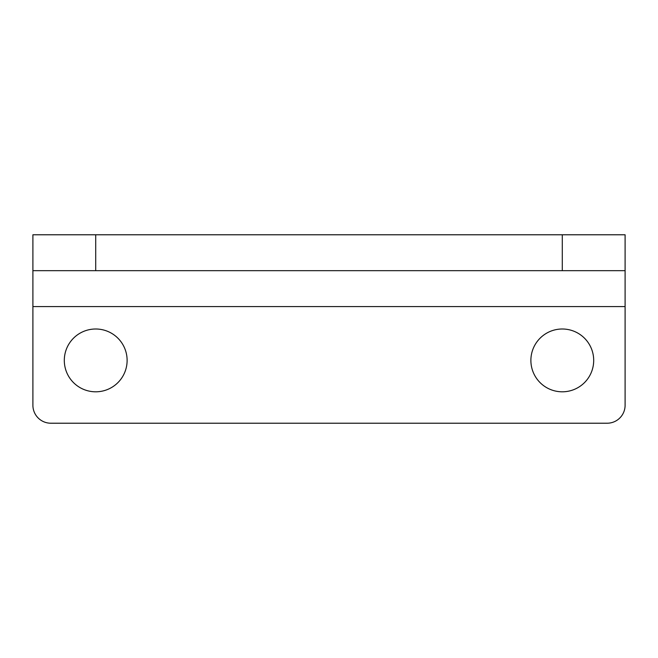 <?xml version="1.0" encoding="UTF-8"?>
<svg xmlns="http://www.w3.org/2000/svg" width="658" height="658" viewBox="0 0 658 658"><rect width="100%" height="100%" fill="white"/><g stroke="black" fill="none" stroke-linecap="round" stroke-linejoin="round"><path stroke-width="0.99" d="M64.303 360.403A31.403 31.403 0 0 1 95.706 329A31.403 31.403 0 0 1 127.117 360.403A31.403 31.403 0 0 1 95.706 391.806A31.403 31.403 0 0 1 64.303 360.403M530.883 360.403A31.403 31.403 0 0 1 562.294 329A31.403 31.403 0 0 1 593.697 360.403A31.403 31.403 0 0 1 562.294 391.806A31.403 31.403 0 0 1 530.883 360.403M625.1 270.677L625.1 405.27A17.947 17.947 0 0 1 607.153 423.217L50.847 423.217A17.947 17.947 0 0 1 32.9 405.27L32.9 270.677L625.1 270.677L625.1 234.783L562.294 234.783L562.294 270.677M562.294 234.783L32.9 234.783L32.9 270.677M625.1 306.57L32.9 306.57M95.706 234.783L95.706 270.677"/></g></svg>
